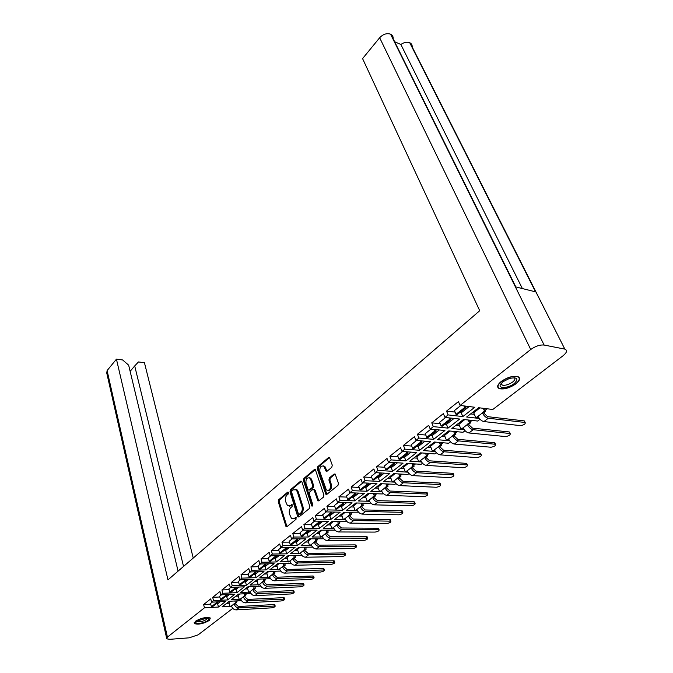 <?xml version="1.0" encoding="UTF-8"?>
<svg xmlns="http://www.w3.org/2000/svg" width="673" height="673" viewBox="0 0 673 673"><rect width="100%" height="100%" fill="white"/><g stroke="black" fill="none" stroke-linecap="round" stroke-linejoin="round"><path stroke-width="1.01" d="M288.49 492.619L287.598 492.19L278.689 499.728L278.269 501.755L286.059 526.673L286.917 526.673L296.036 519.287L296.061 517.377L294.252 518.336L291.434 518.319L289.516 514.155C288.868 511.387 289.331 509.192 290.904 507.56L292.082 506.584L292.116 504.691L290.315 505.667L287.506 505.667L285.638 501.595C284.999 498.87 285.461 496.682 287.018 495.042L288.187 494.058L288.49 492.619M501.149 381.524C497.162 384.939 496.59 387.32 499.433 388.666C504.304 389.583 509.823 387.959 515.989 383.778C520.094 380.329 520.683 377.915 517.756 376.527C512.809 375.652 507.274 377.317 501.149 381.524M195.313 621.305L194.455 623.635C198.619 624.78 203.608 623.703 209.438 620.388L210.321 618.007C206.131 616.88 201.134 617.974 195.313 621.305M327.112 471.184L331.797 467.281L332.26 465.119L329.551 457.606L328.5 457.581L317.715 466.709L317.261 468.829L325.883 494.293L326.901 494.319L337.964 485.376L338.426 483.197L335.154 474.053L334.094 474.011L329.375 477.897L328.912 480.051L330.334 484.274C330.788 489.086 329.467 490.987 326.371 489.961L319.927 471.958C319.498 467.171 320.819 465.287 323.89 466.322L326.077 471.159L327.112 471.184M460.088 405.44L530.719 349.514L379.656 37.747L362.57 58.601L479.723 310.716L167.972 579.865L116.437 359.172L107.1 370.579L167.434 637.112L204.449 607.812L203.633 604.531L210.742 598.861L211.583 602.167L213.518 600.636L212.676 597.33L219.945 591.533L220.803 594.865L222.78 593.3L221.913 589.969L229.342 584.046L230.233 587.403L232.252 585.796L231.361 582.439L238.957 576.391L239.874 579.764L241.944 578.132L241.018 574.75L248.791 568.559L249.742 571.957L251.853 570.283L250.903 566.885L258.853 560.55L259.828 563.974L261.99 562.258L261.015 558.834L269.15 552.348L270.151 555.797L272.363 554.047L271.354 550.59L279.682 543.961L280.717 547.435L282.988 545.635L281.945 542.16L290.475 535.363L291.544 538.863L293.865 537.029L292.789 533.521L301.521 526.564L302.623 530.088L305.004 528.204L303.893 524.679L312.844 517.554L313.98 521.104L316.419 519.169L315.267 515.619L324.436 508.317L325.614 511.892L328.113 509.915L326.927 506.332L336.332 498.844L337.543 502.445L340.101 500.418L338.881 496.817L348.521 489.136L349.775 492.762L352.4 490.684L351.138 487.05L361.022 479.176L362.318 482.835L365.018 480.699L363.714 477.039L373.851 468.963L375.198 472.639L377.957 470.452L376.611 466.768L387.025 458.473L388.405 462.183L391.249 459.928L389.852 456.218L400.544 447.705L401.974 451.44L404.894 449.127L403.447 445.391L414.433 436.651L415.914 440.411L418.909 438.039L417.42 434.27L428.701 425.286L430.232 429.071L433.311 426.632L431.763 422.837L443.364 413.601L444.946 417.42L448.117 414.913L446.519 411.094L458.439 401.596L460.088 405.44L474.793 407.258L462.822 416.579L448.117 414.913M309.799 506.416L301.899 481.809L300.587 481.195L290.425 489.801L289.996 491.854L297.626 516.284L298.93 516.948L309.344 508.519L309.799 506.416M303.868 478.419L303.43 480.514L311.767 506.012L312.752 504.54L309.361 494.049L309.807 491.938L312.802 489.464L314.148 490.095L317.833 500.838L318.817 500.863L323.435 497.12L323.898 494.975L315.334 469.577L314.333 469.561L303.868 478.419L304.827 478.469L315.301 469.619L314.333 469.561M462.822 416.579L461.215 412.81L459.642 412.625M455.066 412.086L446.519 411.094M454.426 410.58L460.744 405.516M469.182 406.559L461.215 412.81M433.311 426.632L448.025 428.121L459.659 419.043L444.946 417.42M448.025 428.121L446.468 424.377L444.895 424.209M440.226 423.721L431.763 422.837M439.629 422.282L445.61 417.496M454.056 418.429L446.468 424.377M418.909 438.039L433.614 439.351L444.937 430.518L430.232 429.071M433.614 439.351L432.108 435.624L430.535 435.481M425.782 435.044L417.42 434.27M425.235 433.664L430.888 429.138M439.334 429.963L432.108 435.624M404.894 449.127L419.59 450.279L430.619 441.681L415.914 440.411M419.59 450.279L418.135 446.586L416.562 446.46M411.733 446.064L403.447 445.391M411.22 444.752L416.57 440.462M425.008 441.194L418.135 446.586M391.249 459.928L405.928 460.921L416.671 452.55L401.974 451.44M405.928 460.921L404.523 457.261L402.95 457.144M398.054 456.799L389.852 456.218M397.575 455.537L402.639 451.49M411.068 452.13L404.523 457.261M377.957 470.452L392.628 471.293L403.085 463.142L388.405 462.183M392.628 471.293L391.265 467.651L389.692 467.558M384.737 467.255L376.611 466.768M384.291 466.053L389.07 462.225M397.491 462.772L391.265 467.651M365.018 480.699L379.656 481.397L389.852 473.455L375.198 472.639M379.656 481.397L378.344 477.788L376.771 477.704M371.757 477.451L363.714 477.039M380.825 472.951L381.271 474.171L380.009 474.103L372.64 479.899L371.286 476.291L375.854 472.682M384.266 473.144L378.344 477.788M352.4 490.684L367.021 491.256L376.956 483.508L362.318 482.835M367.021 491.256L365.742 487.664L364.177 487.597M359.113 487.387L351.138 487.05M358.717 486.276L362.974 482.861M371.378 483.248L365.742 487.664M340.101 500.418L354.696 500.863L364.387 493.301L349.775 492.762M354.696 500.863L353.46 497.297L351.895 497.246M346.788 497.078L338.881 496.817M346.418 496.009L350.431 492.787M358.81 493.099L353.46 497.297M328.113 509.915L342.666 510.227L352.122 502.857L337.543 502.445M342.666 510.227L341.472 506.693L339.915 506.651M334.759 506.525L326.927 506.332M334.414 505.499L338.199 502.47M346.561 502.706L341.472 506.693M316.419 519.169L330.939 519.371L340.168 512.187L325.614 511.892M330.939 519.371L329.778 515.863L328.222 515.838M323.032 515.745L315.267 515.619M322.712 514.752L326.27 511.901M334.616 512.069L329.778 515.863M305.004 528.204L319.49 528.297L328.491 521.281L313.98 521.104M319.49 528.297L318.363 524.814L316.806 524.797M311.591 524.747L303.893 524.679M311.288 523.796L314.627 521.112M322.956 521.213L318.363 524.814M293.865 537.029L308.31 537.012L317.101 530.156L302.623 530.088M308.31 537.012L307.216 533.546L305.668 533.546M300.419 533.538L292.789 533.521M308.495 530.122L308.806 531.09L307.561 531.081L301.21 536.078L300.091 532.612L303.271 530.097M311.574 530.131L307.216 533.546M282.988 545.635L297.39 545.525L305.979 538.829L291.544 538.863M297.39 545.525L296.33 542.085L294.791 542.093M289.516 542.118L281.945 542.16M289.247 541.227L292.191 538.863M300.469 538.846L296.33 542.085M272.363 554.047L286.723 553.837L295.111 547.292L280.717 547.435M286.723 553.837L285.697 550.421L284.157 550.438M278.866 550.506L271.354 550.59M278.605 549.639L281.364 547.427M289.617 547.351L285.697 550.421M261.99 562.258L276.309 561.955L284.502 555.57L270.151 555.797M276.309 561.955L275.307 558.565L273.776 558.598M268.46 558.691L261.015 558.834M268.216 557.858L270.798 555.789M279.026 555.654L275.307 558.565M251.853 570.283L266.121 569.896L274.13 563.654L259.828 563.974M266.121 569.896L265.154 566.531L263.623 566.565M258.289 566.7L250.903 566.885M258.062 565.892L260.468 563.957M268.67 563.772L265.154 566.531M241.944 578.132L256.161 577.653L263.993 571.554L249.742 571.957M256.161 577.653L255.227 574.313L253.696 574.363M248.354 574.523L241.018 574.75M255.706 571.789L255.933 572.605L254.714 572.639L249.06 577.089L248.093 573.741L250.381 571.941M258.55 571.705L255.227 574.313M232.252 585.796L246.419 585.249L254.083 579.276L239.874 579.764M246.419 585.249L245.51 581.926L243.996 581.985M238.637 582.179L231.361 582.439M238.427 581.422L240.513 579.747M248.657 579.461L245.51 581.926M222.78 593.3L236.896 592.669L244.392 586.831L230.233 587.403M236.896 592.669L236.013 589.38L234.498 589.439M229.131 589.666L221.913 589.969M236.223 587.159L236.425 587.924L235.214 587.975L229.804 592.223L228.904 588.934L230.873 587.369M238.982 587.049L236.013 589.38M213.518 600.636L227.583 599.937L234.911 594.217L220.803 594.865M227.583 599.937L226.725 596.665L225.211 596.732M219.835 596.985L212.676 597.33M219.65 596.278L221.442 594.831M229.527 594.469L226.725 596.665M204.449 607.812L218.464 607.038L225.632 601.452L211.583 602.167M218.464 607.038L217.623 603.79L216.126 603.874M210.742 604.152L203.633 604.531M210.565 603.462L212.214 602.133M220.264 601.721L217.623 603.79M379.656 37.747C383.08 34.163 386.714 32.969 390.559 34.163L391.021 34.399C392.754 35.467 393.444 37.082 393.091 39.253M522.374 288.566L400.864 44.477L394.647 41.734M400.864 44.477C404.027 42.298 406.98 41.709 409.722 42.71L410.143 42.929C411.767 43.913 412.423 45.419 412.12 47.438M116.437 359.172L122.621 359.946L128.661 365.178L178.084 571.133M183.536 566.43L134.709 365.927L138.453 361.948L144.443 362.705L193.235 558.06M129.956 370.579L130.705 370.663M166.61 638.071L106.763 373.069L107.1 370.579M479.336 418.455L466.641 417.008L478.604 407.729L492.804 409.478L563.166 355.655C566.952 352.492 567.516 350.322 564.857 349.144L409.739 42.719M390.559 34.163L544.12 345.047L564.428 349.035M544.12 345.047C539.923 344.66 535.456 346.149 530.719 349.514M167.434 637.112L166.786 638.862L169.933 639.308L189.189 637.827L198.207 634.799L232.791 608.35M230.023 606.407L222.107 606.844L229.291 601.267L241.506 600.644M239.209 599.357L231.243 599.752L238.587 594.049L250.987 593.485M248.598 592.147L240.572 592.509L248.076 586.679L260.678 586.175M258.196 584.787L250.112 585.106L257.784 579.15L270.596 578.704M267.997 577.266L259.862 577.535L267.703 571.444L280.734 571.074M278.033 569.568L269.831 569.795L277.856 563.57L291.115 563.267M288.288 561.703L280.027 561.879L288.237 555.511L301.74 555.292M298.778 553.66L290.458 553.778L298.862 547.258L312.625 547.132M311.481 545.408L311.052 545.416M309.521 545.424L301.134 545.492L309.731 538.821L323.755 538.779M322.535 536.995L322.005 536.995M320.508 537.004L312.062 537.012L320.861 530.181L335.07 530.122M333.858 528.389L333.219 528.389M331.764 528.372L323.25 528.322L332.269 521.323L346.654 521.255M345.459 519.573L344.702 519.564M343.289 519.548L334.717 519.43L343.945 512.262L358.524 512.178M357.355 510.555L356.463 510.529M355.092 510.504L346.452 510.311L355.916 502.967L370.049 503.37L370.688 502.874M369.536 501.309L368.51 501.276M367.189 501.234L358.482 500.973L368.181 493.444L382.34 493.965L383.156 493.343M382.037 491.837L380.859 491.786M387.177 483.98L388.027 486.285L386.815 486.226L385.023 487.605L386.235 487.656L389.961 491.054L426.556 492.51L427.7 494.083C427.961 495.269 426.547 496.127 423.452 496.649L386.857 495.336C384.493 494.975 382.685 493.393 381.44 490.583L379.606 491.77L370.815 491.399L380.758 483.677L394.942 484.333L395.943 483.559M394.858 482.129L383.467 481.582L393.663 473.666L407.855 474.448L409.058 473.531M408.006 472.177L396.431 471.512L406.896 463.386L421.105 464.32L422.509 463.243M421.508 461.972L409.748 461.182L420.482 452.845L434.699 453.922L436.323 452.677M435.381 451.516L423.401 450.574L434.43 442.018L448.647 443.246L450.498 441.833M449.631 440.773L437.433 439.688L448.756 430.897L462.974 432.293L465.06 430.695M464.277 429.761L451.835 428.508L463.478 419.472L477.687 421.046L480.026 419.254M390.576 34.172L515.383 286.824L535.531 291.838L409.722 42.71M487.193 408.789L485.283 410.252M472.067 420.423L470.2 421.853M457.354 431.738L455.528 433.143M443.027 442.758L441.244 444.138M429.08 453.493L427.33 454.839M415.485 463.949L413.769 465.27M402.244 474.137L400.561 475.432M389.331 484.072L387.682 485.342M376.737 493.763L375.122 495M364.455 503.211L362.873 504.43M352.475 512.431L350.919 513.625M340.774 521.432L339.251 522.601M329.349 530.215L327.86 531.367M318.203 538.795L316.731 539.931M307.3 547.183L305.862 548.293M296.658 555.376L295.237 556.462M286.252 563.377L284.856 564.454M276.073 571.209L274.71 572.26M266.129 578.864L264.783 579.899M256.396 586.351L255.075 587.369M246.873 593.67L245.569 594.671M237.552 600.846L236.273 601.83M230.477 601.199L228.997 602.503M229.173 603.185L226.641 603.319M239.773 593.998L238.149 595.412M249.271 586.637L247.504 588.16M258.979 579.108L257.061 580.757M268.906 571.411L266.828 573.186M279.059 563.537L276.822 565.446M289.44 555.486L287.035 557.53M300.074 547.25L297.483 549.429M310.951 538.821L308.175 541.142M322.081 530.181L319.111 532.663M333.488 521.339L330.317 523.981M345.173 512.288L341.783 515.097M357.144 503L353.535 505.987M369.41 493.494L365.574 496.657M381.995 483.736L377.915 487.092M394.891 473.733L390.559 477.292M408.132 463.47L403.531 467.239M421.719 452.937L416.839 456.925M435.667 442.119L430.501 446.342M449.993 431.014L444.525 435.473M464.715 419.607L458.919 424.318M479.841 407.88L473.716 412.852M238.343 596.11L235.769 596.236M247.706 588.883L245.098 588.993M257.271 581.506L254.63 581.598M267.055 573.951L264.363 574.035M277.049 566.237L274.323 566.304M287.278 558.346L284.511 558.397M297.744 550.278L294.925 550.312M308.444 542.026L305.592 542.034M319.406 533.571L316.495 533.571M330.628 524.923L327.667 524.898M342.111 516.073L339.099 516.023M353.88 507.005L350.818 506.929M365.944 497.709L362.823 497.608M378.31 488.194L375.122 488.06M390.988 478.436L387.732 478.267M403.985 468.425L400.671 468.223M417.327 458.162L413.937 457.926M431.023 447.638L427.557 447.352M445.08 436.827L441.538 436.499M459.516 425.731L455.89 425.353M474.356 414.341L470.637 413.912M134.709 365.927L130.141 371.336M289.331 506.172L291.274 505.692L290.315 505.667M292.267 504.868L291.274 505.692M293.302 518.816L295.211 518.345L294.252 518.336M296.204 517.537L295.211 518.345M288.381 492.375L279.648 499.753L279.219 501.78L286.967 526.631M300.587 481.195L301.546 481.237L291.384 489.835L290.946 491.887L298.963 516.923M291.956 490.878L291.653 492.325L298.375 513.777L299.283 514.248L300.553 513.213C302.169 511.564 302.648 509.335 301.967 506.533L297.315 491.82L296.12 489.843L293.192 489.835L291.956 490.878M299.62 514.256L300.251 514.265L299.62 514.256M295.211 489.33L297.079 489.877L298.274 491.854L302.934 506.55C303.607 509.36 303.136 511.581 301.521 513.23L300.251 514.265M314.745 489.523L313.778 489.481L315.115 490.137L318.809 500.872L317.833 500.838M304.827 478.469L304.389 480.556L312.592 505.86M309.058 477.67L310.766 478.175L311.725 479.773L310.766 479.723L309.807 478.124C306.863 477.191 305.601 479.05 306.022 483.702L308.234 490.003L310.152 490.053L309.159 490.045M310.152 490.053L313.138 487.58L312.179 487.538L309.193 490.02M312.179 487.538L312.625 485.426L310.766 479.723M313.138 487.58L313.593 485.469L312.625 485.426M311.725 479.773L313.593 485.469M323.074 465.817L324.849 466.381L327.061 471.226M328.188 490.508C330.872 490.348 331.915 488.287 331.301 484.316L330.334 484.274M335.12 474.019L330.342 477.948L329.879 480.101L331.301 484.316M329.534 457.59L318.674 466.759L318.22 468.888L326.876 494.344M196.953 621.196L196.373 621.743C193.698 624.611 204.289 623.442 207.822 620.489C209.446 619.067 208.941 618.31 206.3 618.226L196.953 621.196M196.928 621.213L197.13 621.49C199.755 622.214 202.901 621.532 206.577 619.446L207.343 618.277M195.54 621.288C201.177 618.066 206.014 617.006 210.069 618.1L209.21 620.405C203.574 623.61 198.745 624.653 194.716 623.543L195.54 621.288M502.882 381.784L500.527 384.35C497.742 388.969 508.468 388.287 514.298 383.526C518.95 378.655 517.327 376.964 509.419 378.445L502.882 381.784M501.091 383.517L502.218 385.124C505.297 385.705 508.78 384.67 512.658 382.028C514.954 380.136 515.493 378.697 514.281 377.704M501.393 381.557C507.316 377.494 512.675 375.879 517.461 376.72C520.296 378.066 519.733 380.405 515.754 383.745C509.789 387.783 504.447 389.364 499.728 388.472C496.977 387.168 497.532 384.863 501.393 381.557M236.038 600.922L236.501 602.68L234.036 603.731L235.205 603.673L238.427 606.524L273.919 604.556L274.878 605.002M231.605 606.44L230.116 606.752L231.436 605.919C232.328 608.442 233.893 609.772 236.139 609.898L271.614 607.845C274.029 607.416 275.215 606.802 275.173 606.011L238.789 607.879C236.543 607.753 234.97 606.423 234.078 603.891L234.036 603.731M236.501 602.68L235.205 603.673M217.581 601.864L217.766 602.579L216.563 602.646L211.389 606.71L210.556 603.437M216.563 602.646L216.378 601.923M217.766 602.579L212.592 606.651L211.389 606.71M230.116 606.752L228.963 602.377M235.331 602.739L234.86 600.981M245.317 593.746L245.805 595.529L243.306 596.606L244.484 596.547L247.731 599.433L283.333 597.641L284.292 598.104M240.825 599.357L239.302 599.685L240.656 598.835C241.565 601.376 243.146 602.714 245.401 602.857L280.986 600.981C283.442 600.543 284.645 599.921 284.586 599.105L248.11 600.796C245.847 600.653 244.265 599.307 243.348 596.766L243.306 596.606M245.805 595.529L244.484 596.547M226.801 594.587L226.994 595.336L225.783 595.386L220.5 599.55L219.642 596.253M225.783 595.386L225.59 594.646M226.994 595.336L221.703 599.492L220.5 599.55M239.302 599.685L238.116 595.285M244.627 595.588L244.148 593.796M254.806 586.41L255.311 588.227L254.133 588.278L252.779 589.321L253.957 589.27L257.246 592.181L292.948 590.583L293.899 591.062M250.247 592.122L248.682 592.467L250.07 591.592C250.995 594.158 252.594 595.512 254.865 595.664L290.551 593.973C293.049 593.536 294.269 592.896 294.194 592.055L257.633 593.561C255.361 593.409 253.755 592.047 252.821 589.481L252.779 589.321M255.311 588.227L253.957 589.27M235.214 587.975L235.003 587.209M236.425 587.924L231.024 592.173L229.804 592.223M248.682 592.467L247.471 588.034M254.133 588.278L253.628 586.461M264.506 578.915L265.027 580.765L263.841 580.807L262.462 581.867L263.648 581.825L266.962 584.778L302.774 583.373L303.708 583.87M259.871 584.728L258.281 585.089L259.694 584.198C260.644 586.772 262.26 588.152 264.531 588.32L300.326 586.814C302.867 586.368 304.095 585.72 304.011 584.854L267.358 586.166C265.086 585.998 263.463 584.618 262.504 582.027L262.462 581.867M265.027 580.765L263.648 581.825M245.855 579.562L246.074 580.353L244.854 580.395L239.327 584.736L238.419 581.396M244.854 580.395L244.636 579.604M246.074 580.353L240.547 584.694L239.327 584.736M258.281 585.089L257.027 580.622M263.841 580.807L263.32 578.957M274.416 571.251L274.963 573.135L273.776 573.169L272.363 574.254L273.549 574.22L276.897 577.207L312.81 576.004L313.736 576.517M269.713 577.165L268.081 577.552L269.528 576.635C270.504 579.234 272.128 580.622 274.416 580.807L310.312 579.503C312.895 579.058 314.14 578.385 314.039 577.501L277.31 578.603C275.021 578.418 273.389 577.022 272.405 574.422L272.363 574.254M274.963 573.135L273.549 574.22M254.714 572.639L254.478 571.823M255.933 572.605L250.28 577.047L249.06 577.089M268.081 577.552L266.794 573.051M273.776 573.169L273.23 571.284M284.553 563.419L285.116 565.328L283.93 565.362L282.483 566.473L283.678 566.439L287.06 569.467L323.065 568.475L323.982 569.005M279.775 569.434L278.109 569.838L279.589 568.895C280.582 571.52 282.231 572.925 284.519 573.118L320.516 572.033C323.141 571.579 324.403 570.897 324.293 569.981L287.48 570.872C285.184 570.67 283.535 569.257 282.534 566.632L282.483 566.473M285.116 565.328L283.678 566.439M265.785 563.839L266.02 564.681L264.8 564.714L259.012 569.257L258.053 565.867M264.8 564.714L264.556 563.865M266.02 564.681L260.241 569.223L259.012 569.257M278.109 569.838L276.78 565.303M283.93 565.362L283.358 563.444M294.917 555.402L295.506 557.353L294.311 557.37L292.839 558.506L294.034 558.489L297.449 561.543L333.547 560.786L334.447 561.324M290.063 561.534L288.364 561.955L289.878 560.988C290.896 563.629 292.553 565.051 294.858 565.27L330.939 564.395C333.615 563.932 334.893 563.234 334.767 562.292L297.887 562.965C295.582 562.746 293.916 561.316 292.89 558.674L292.839 558.506M295.506 557.353L294.034 558.489M276.09 555.705L276.351 556.579L275.114 556.596L269.2 561.248L268.207 557.833M275.114 556.596L274.862 555.721M276.351 556.579L270.428 561.223L269.2 561.248M288.364 561.955L286.992 557.387M294.311 557.37L293.722 555.418M305.517 547.199L306.139 549.185L304.945 549.202L303.43 550.363L304.625 550.346L308.083 553.442L344.265 552.92L345.156 553.475M300.595 553.442L298.846 553.887L300.402 552.895C301.445 555.553 303.119 557 305.433 557.227L341.598 556.588C344.324 556.125 345.611 555.402 345.476 554.434L308.528 554.872C306.215 554.645 304.533 553.189 303.481 550.531L303.43 550.363M306.139 549.185L304.625 550.346M286.639 547.376L286.908 548.276L285.68 548.293L279.623 553.055L278.597 549.614M285.68 548.293L285.402 547.385M286.908 548.276L280.851 553.038L279.623 553.055M298.846 553.887L297.441 549.286M304.945 549.202L304.322 547.208M316.369 538.804L317.017 540.831L315.814 540.831L314.266 542.026L315.469 542.017L318.96 545.155L355.218 544.869L356.101 545.45M311.372 545.164L309.58 545.626L311.17 544.617C312.238 547.3 313.938 548.756 316.251 549.008L352.501 548.604C355.268 548.133 356.581 547.401 356.421 546.4L319.423 546.594C317.101 546.35 315.401 544.878 314.316 542.194L314.266 542.026M317.017 540.831L315.469 542.017M297.441 538.854L297.727 539.788L296.49 539.788L290.29 544.667L289.239 541.201M296.49 539.788L296.196 538.854M297.727 539.788L291.527 544.659L290.29 544.667M309.58 545.626L308.125 540.999M315.814 540.831L315.174 538.804M327.482 530.206L328.155 532.276L326.952 532.267L325.362 533.487L326.565 533.496L330.098 536.667L366.432 536.642L367.298 537.239M322.401 536.692L320.567 537.18L322.19 536.137C323.284 538.846 325 540.326 327.33 540.587L363.656 540.444C366.474 539.965 367.795 539.208 367.626 538.181L330.569 538.122C328.239 537.853 326.523 536.364 325.421 533.655L325.362 533.487M328.155 532.276L326.565 533.496M307.561 531.081L307.258 530.114M308.806 531.09L302.455 536.078L301.21 536.078M320.567 537.18L319.069 532.52M326.952 532.267L326.279 530.206M338.847 521.407L339.554 523.518L338.351 523.501L336.727 524.755L337.93 524.763L341.497 527.985L377.898 528.229L378.756 528.843M333.69 528.019L331.814 528.532L333.471 527.464C334.599 530.189 336.332 531.687 338.662 531.964L375.063 532.091C377.932 531.603 379.269 530.829 379.084 529.769L341.985 529.441C339.646 529.155 337.913 527.649 336.778 524.923L336.727 524.755M339.554 523.518L337.93 524.763M319.818 521.171L320.146 522.181L318.901 522.164L312.398 527.279L311.279 523.762M318.901 522.164L318.573 521.154M320.146 522.181L313.643 527.287L312.398 527.279M331.814 528.532L330.266 523.838M338.351 523.501L337.644 521.39M350.498 512.389L351.23 514.542L350.027 514.525L348.362 515.804L349.573 515.821L353.174 519.085L389.633 519.606L390.475 520.246M345.249 519.144L343.331 519.674L345.03 518.58C346.183 521.323 347.933 522.845 350.28 523.14L386.731 523.535C389.659 523.047 391.021 522.248 390.811 521.163L353.678 520.557C351.331 520.254 349.581 518.723 348.421 515.972L348.362 515.804M351.23 514.542L349.573 515.821M331.427 512.01L331.772 513.045L330.519 513.028L323.856 518.269L322.704 514.727M330.519 513.028L330.174 511.985M331.772 513.045L325.101 518.286L323.856 518.269M343.331 519.674L341.733 514.946M350.027 514.525L349.287 512.363M362.427 503.152L363.201 505.356L361.99 505.322L360.282 506.634L361.494 506.668L365.136 509.966L401.646 510.79L402.479 511.438M357.102 510.041L355.125 510.597L356.875 509.469C358.053 512.237 359.819 513.777 362.175 514.105L398.685 514.786C401.663 514.281 403.043 513.474 402.816 512.346L365.658 511.455C363.311 511.127 361.536 509.579 360.341 506.803L360.282 506.634M363.201 505.356L361.494 506.668M343.314 502.613L343.684 503.69L342.431 503.656L335.6 509.032L334.405 505.465M342.431 503.656L342.061 502.58M343.684 503.69L336.853 509.057L335.6 509.032M355.125 510.597L353.485 505.835M361.99 505.322L361.216 503.118M374.651 493.688L375.458 495.934L374.247 495.892L372.497 497.238L373.708 497.28L377.402 500.628L413.954 501.755L414.77 502.428M369.233 500.72L367.214 501.301L369.006 500.14C370.217 502.933 372.009 504.498 374.365 504.834L410.917 505.827C413.954 505.314 415.35 504.481 415.106 503.32L377.932 502.117C375.576 501.772 373.784 500.207 372.564 497.406L372.497 497.238M375.458 495.934L373.708 497.28M355.504 492.973L355.899 494.1L354.646 494.058L347.638 499.559L346.41 495.976M354.646 494.058L354.25 492.93M355.899 494.1L348.892 499.602L347.638 499.559M367.214 501.301L365.523 496.506M374.247 495.892L373.439 493.637M427.128 492.628L427.355 493.2M427.7 494.083L390.517 492.552C388.153 492.19 386.344 490.592 385.082 487.782L385.023 487.605M388.027 486.285L386.235 487.656M381.684 491.155L379.606 491.77L377.856 486.941M368.005 483.096L368.425 484.266L367.164 484.207L359.979 489.86L358.709 486.243M367.164 484.207L366.751 483.037M368.425 484.266L361.241 489.91L359.979 489.86M386.815 486.226L385.966 483.921M400.031 474.019L400.923 476.383L399.703 476.316L397.869 477.729L399.081 477.788L402.849 481.237L439.461 483.029L440.251 483.736M394.437 481.355L392.309 482.003L394.193 480.774C395.472 483.609 397.297 485.216 399.669 485.603L436.289 487.252C439.444 486.722 440.882 485.839 440.596 484.61L403.421 482.751C401.049 482.356 399.224 480.741 397.928 477.906L397.869 477.729M400.923 476.383L399.081 477.788M380.009 474.103L379.564 472.883M381.271 474.171L373.902 479.958L372.64 479.899M392.309 482.003L390.5 477.14M399.703 476.316L398.811 473.952M413.205 463.798L414.139 466.221L412.928 466.145L411.035 467.592L412.255 467.668L416.065 471.159L452.693 473.321L453.467 474.044M407.527 471.31L406.559 472.051L405.339 471.983L407.274 470.721C408.587 473.573 410.429 475.205 412.801 475.618L449.438 477.62C452.668 477.073 454.124 476.173 453.812 474.902L416.654 472.69C414.282 472.269 412.431 470.629 411.102 467.769L411.035 467.592M414.139 466.221L412.255 467.668M393.983 462.544L394.462 463.815L393.2 463.739L385.637 469.687L384.275 466.019M393.2 463.739L392.721 462.46M394.462 463.815L386.891 469.754L385.637 469.687M405.339 471.983L403.472 467.079M412.928 466.145L411.985 463.722M426.724 453.316L427.708 455.798L426.489 455.714L424.554 457.203L425.773 457.287L429.626 460.828L466.263 463.361L467.012 464.101M420.953 460.997L419.927 461.779L418.707 461.695L420.692 460.399C422.038 463.276 423.906 464.934 426.287 465.371L462.931 467.743C466.221 467.188 467.693 466.254 467.365 464.95L430.24 462.368C427.86 461.922 425.984 460.256 424.629 457.379L424.554 457.203M427.708 455.798L425.773 457.287M407.485 451.861L407.998 453.181L406.736 453.089L398.971 459.196L397.566 455.503M406.736 453.089L406.223 451.76M407.998 453.181L400.225 459.289L398.971 459.196M418.707 461.695L416.78 456.765M426.489 455.714L425.504 453.223M440.596 442.548L441.639 445.105L440.42 445.004L438.434 446.527L439.646 446.628L443.549 450.22L480.177 453.148L480.909 453.913M434.733 450.405L433.648 451.238L432.428 451.146L434.464 449.816C435.852 452.71 437.736 454.393 440.125 454.855L476.762 457.615C480.11 457.051 481.616 456.092 481.262 454.738L444.18 451.768C441.791 451.297 439.898 449.614 438.502 446.704L438.434 446.527M441.639 445.105L439.646 446.628M421.348 440.882L421.895 442.27L420.633 442.161L412.658 448.428L411.203 444.71M420.633 442.161L420.087 440.773M421.895 442.27L413.92 448.529L412.658 448.428M432.428 451.146L430.434 446.182M440.42 445.004L439.376 442.447M454.839 431.494L455.932 434.119L454.712 434.001L452.677 435.574L453.896 435.683L457.842 439.326L494.445 442.674L495.16 443.457M448.874 439.536L447.73 440.42L446.51 440.31L448.605 438.939C450.027 441.867 451.936 443.566 454.325 444.054L490.945 447.225C494.369 446.645 495.892 445.661 495.521 444.264L458.49 440.891C456.101 440.394 454.191 438.678 452.752 435.751L452.677 435.574M455.932 434.119L453.896 435.683M435.582 429.601L436.18 431.057L434.918 430.93L426.716 437.374L425.218 433.622M434.918 430.93L434.321 429.475M436.18 431.057L427.986 437.492L426.716 437.374M446.51 440.31L444.458 435.313M454.712 434.001L453.619 431.376M469.46 420.129L470.62 422.837L469.409 422.703L467.314 424.318L468.526 424.444L472.522 428.146L509.091 431.923L509.789 432.722M463.411 428.381L462.2 429.307L460.98 429.189L463.125 427.776C464.589 430.72 466.524 432.453 468.913 432.966L505.499 436.567C508.998 435.978 510.546 434.96 510.151 433.521L473.195 429.711C470.806 429.189 468.871 427.448 467.39 424.495L467.314 424.318M470.62 422.837L468.526 424.444M450.212 418L450.851 419.523L449.589 419.388L441.168 426.009L439.612 422.24M449.589 419.388L448.95 417.866M450.851 419.523L442.43 426.144L441.168 426.009M460.98 429.189L458.851 424.15M469.409 422.703L468.248 419.994M484.484 408.452L485.721 411.245L484.501 411.094L482.348 412.751L483.567 412.894L487.605 416.654L524.124 420.886L524.805 421.702M478.335 416.907L477.056 417.891L475.836 417.756L478.049 416.301C479.555 419.271 481.506 421.029 483.904 421.576L520.439 425.622C524.015 425.016 525.588 423.973 525.167 422.493L488.304 418.227C485.906 417.672 483.946 415.906 482.423 412.936L482.348 412.751M485.721 411.245L483.567 412.894M465.253 406.071L465.943 407.678L464.681 407.527L456.016 414.332L454.41 410.53M464.681 407.527L463.991 405.92M465.943 407.678L457.278 414.475L456.016 414.332M475.836 417.756L473.641 412.684M484.501 411.094L483.273 408.301M288.254 492.207L287.598 492.19M296.07 517.377L295.439 517.369M292.132 504.708L291.493 504.691M286.605 526L285.646 525.992M279.219 501.78L278.269 501.755M279.648 499.753L278.689 499.728M298.593 516.292L297.626 516.284M290.946 491.887L289.996 491.854M291.384 489.835L290.425 489.801M301.521 513.23L300.553 513.213M302.934 506.55L301.967 506.533M298.274 491.854L297.315 491.82M318.422 500.232L317.454 500.207M315.115 490.137L314.148 490.095M312.465 505.583L311.498 505.558M304.389 480.556L303.43 480.514M326.691 470.629L325.724 470.578M325.774 467.912L324.815 467.861M329.879 480.101L328.912 480.051M330.342 477.948L329.375 477.897M335.061 474.061L334.094 474.011M326.481 493.704L325.513 493.671M318.22 468.888L317.261 468.829M318.674 466.759L317.715 466.709M329.459 457.64L328.5 457.581M274.298 605.877L273.919 604.556M231.436 605.919L234.078 603.891M236.139 609.898L238.789 607.879M283.72 598.97L283.333 597.641M240.656 598.835L243.348 596.766M245.401 602.857L248.11 600.796M293.352 591.92L292.948 590.583M250.07 591.592L252.821 589.481M254.865 595.664L257.633 593.561M303.187 584.719L302.774 583.373M259.694 584.198L262.504 582.027M264.531 588.32L267.358 586.166M313.231 577.367L312.81 576.004M269.528 576.635L272.405 574.422M274.416 580.807L277.31 578.603M323.494 569.846L323.065 568.475M279.589 568.895L282.534 566.632M284.519 573.118L287.48 570.872M333.993 562.157L333.547 560.786M289.878 560.988L292.89 558.674M294.858 565.27L297.887 562.965M344.719 554.308L344.265 552.92M300.402 552.895L303.481 550.531M305.433 557.227L308.528 554.872M355.689 546.266L355.218 544.869M311.17 544.617L314.316 542.194M316.251 549.008L319.423 546.594M366.92 538.047L366.432 536.642M322.19 536.137L325.421 533.655M327.33 540.587L330.569 538.122M378.403 529.643L377.898 528.229M333.471 527.464L336.778 524.923M338.662 531.964L341.985 529.441M390.155 521.037L389.633 519.606M345.03 518.58L348.421 515.972M350.28 523.14L353.678 520.557M402.185 512.229L401.646 510.79M356.875 509.469L360.341 506.803M362.175 514.105L365.658 511.455M414.501 503.202L413.954 501.755M369.006 500.14L372.564 497.406M374.365 504.834L377.932 502.117M427.119 493.965L426.556 492.51M381.44 490.583L385.082 487.782M386.857 495.336L390.517 492.552M440.049 484.493L439.461 483.029M394.193 480.774L397.928 477.906M399.669 485.603L403.421 482.751M453.299 474.793L452.693 473.321M407.274 470.721L411.102 467.769M412.801 475.618L416.654 472.69M466.885 464.85L466.263 463.361M420.692 460.399L424.629 457.379M426.287 465.371L430.24 462.368M480.816 454.645L480.177 453.148M434.464 449.816L438.502 446.704M440.125 454.855L444.18 451.768M495.101 444.18L494.445 442.674M448.605 438.939L452.752 435.751M454.325 444.054L458.49 440.891M509.772 433.437L509.091 431.923M463.125 427.776L467.39 424.495M468.913 432.966L473.195 429.711M524.822 422.417L524.124 420.886M478.049 416.301L482.423 412.936M483.904 421.576L488.304 418.227M194.203 622.575L194.455 623.635M564.857 349.144L410.143 42.929M391.021 34.399L515.829 286.934M286.908 526.681L286.059 526.673M298.93 516.957L298.03 516.94M297.079 489.877L296.12 489.843M312.432 506.029L311.767 506.012M310.766 478.175L309.807 478.124M327.044 471.209L326.077 471.159M324.849 466.381L323.89 466.322M326.859 494.327L325.883 494.293M501.343 383.215L502.218 385.124M274.794 604.691L275.173 606.011M284.191 597.775L284.586 599.105M293.798 590.717L294.194 592.055M303.599 583.508L304.011 584.854M313.618 576.138L314.039 577.501M323.856 568.609L324.293 569.981M334.321 560.92L334.767 562.292M345.013 553.055L345.476 554.434M355.95 545.004L356.421 546.4M367.138 536.776L367.626 538.181M378.579 528.355L379.084 529.769M390.298 519.741L390.811 521.163M402.286 510.916L402.816 512.346M414.56 501.881L415.106 503.32M440.016 483.147L440.596 484.61M453.215 473.422L453.812 474.902M466.742 463.461L467.365 464.95M480.623 453.24L481.262 454.738M494.857 442.758L495.521 444.264M509.469 432.007L510.151 433.521M524.46 420.962L525.167 422.493"/></g></svg>
